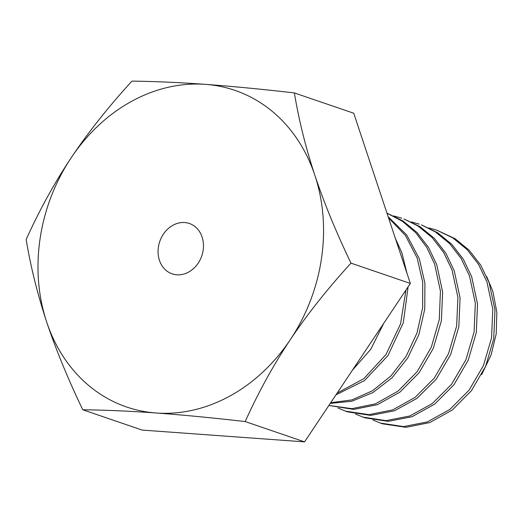<?xml version="1.0" encoding="UTF-8"?>
<svg xmlns="http://www.w3.org/2000/svg" width="523" height="523" viewBox="0 0 523 523"><rect width="100%" height="100%" fill="white"/><g stroke="black" fill="none" stroke-linecap="round" stroke-linejoin="round"><path stroke-width="0.78" d="M486.71 276.589L492.862 291.376L496.85 312.283L496.196 333.975L491.071 355.019L481.67 374.599M382.575 423.826L405.985 427.33L429.801 422.571L452.245 410.025L471.354 390.786L485.606 366.342L493.725 338.708L494.98 310.041L489.123 282.649L480.722 265.115L469.124 250.177L455.03 238.665L436.666 230.113L452.931 237.972L467.104 249.589L478.617 264.494L486.939 281.904L492.79 309.191L491.555 337.884L483.409 365.629L469.085 390.151L449.845 409.444L427.343 421.924L403.514 426.591L380.398 423.074L382.575 423.826M372.932 419.995L380.398 423.074M362.949 417.106L365.132 417.857L388.19 421.368L411.947 416.753L434.678 404.142L453.925 384.791L468.248 360.157L476.309 332.53L477.519 303.902L471.674 276.68L463.352 259.271L451.839 244.372L437.666 232.748L421.401 224.897L435.417 231.957L449.597 243.561L461.109 258.427L469.491 275.935L475.335 303.131L474.106 331.942L465.908 359.778L451.46 384.418L432.24 403.593L409.777 416.001L386.013 420.623L362.949 417.106L355.483 414.026M345.507 411.143L347.684 411.889L370.748 415.399L394.512 410.777L416.975 398.376L436.195 379.201L450.643 354.561L458.841 326.718L460.07 297.907L454.226 270.711L445.844 253.204L434.332 238.338L420.152 226.74L403.959 218.921L417.955 225.982L432.057 237.494L443.648 252.432L452.049 269.966L457.906 297.352L456.651 326.025L448.531 353.659L434.28 378.103L415.177 397.336L392.727 409.888L368.924 414.647L345.507 411.137L338.035 408.058M328.882 405.456L353.659 409.424L377.462 404.665L399.912 392.113L419.015 372.879L433.266 348.436L441.386 320.802L442.641 292.135L436.783 264.743L428.448 247.32L416.962 232.447L402.991 220.954L386.955 213.109M386.974 213.175L402.35 221.229L415.765 232.735L426.663 247.222L434.6 263.997L440.431 291.089L439.281 319.579L431.338 347.102L417.171 371.69L398.108 391.08L375.54 403.821L351.901 408.666L328.889 405.449M330.275 403.37L351.783 401.272L372.919 392.557L392.093 377.724L407.737 357.98L418.89 334.557L424.748 309.145L424.924 283.303L419.335 258.774L406.711 234.984L388.164 216.751M388.543 217.888L405.436 235.487L417.158 258.029L422.695 282.126L422.643 307.753L417.014 332.935L406.103 356.34L390.936 375.945L372.448 390.792L351.901 399.905L330.706 402.723M335.949 394.878L364.479 380.587L387.942 355.633L403.305 322.796L408.09 286.839M406.966 273.274L401.893 252.805L395.427 238.58M405.933 290.075L400.566 323.887L385.961 354.587L363.962 378.56L337.119 393.126M352.365 370.297L370.794 349.22L383.784 323.24M377.403 332.791L357.752 362.223M428.893 227.917L436.666 230.113M411.451 221.948L419.224 224.145M393.996 215.979L401.775 218.183M294.357 92.917L353.731 113.23L410.352 283.446L304.563 441.876L142.151 430.083L82.771 409.771C105.724 410.045 130.194 411.124 156.194 413C182.272 414.909 211.939 417.759 245.189 421.564C258.336 392.387 273.372 365.093 290.291 339.682C307.295 314.29 327.529 288.774 350.979 263.134C336.099 232.101 324.07 202.846 314.879 175.362C305.739 147.695 298.901 120.212 294.357 92.917C261.095 89.113 231.434 86.256 205.356 84.353C179.35 82.477 154.88 81.398 131.94 81.124C108.483 106.77 88.25 132.286 71.252 157.671C54.333 183.089 39.297 210.383 26.15 239.554C30.752 267.07 37.591 294.554 46.671 321.998C55.961 349.717 67.997 378.972 82.771 409.771M304.563 441.876L245.189 421.564M410.352 283.446L350.979 263.134M46.671 321.998A167.321 139.634 -71.1 0 0 156.194 413A167.321 139.634 -71.1 0 0 290.291 339.682A167.321 139.634 -71.1 0 0 314.879 175.362A167.321 139.634 -71.1 0 0 205.356 84.353A167.321 139.634 -71.1 0 0 71.252 157.671A167.321 139.634 -71.1 0 0 46.671 321.998M202.094 237.024A26.601 22.201 108.9 0 1 196.517 265.416A26.601 22.201 108.9 0 1 172.165 273.849A26.601 22.201 108.9 0 1 159.45 260.336A26.601 22.201 108.9 0 1 165.033 231.944A26.601 22.201 108.9 0 1 189.385 223.504A26.601 22.201 108.9 0 1 202.094 237.024"/></g></svg>
